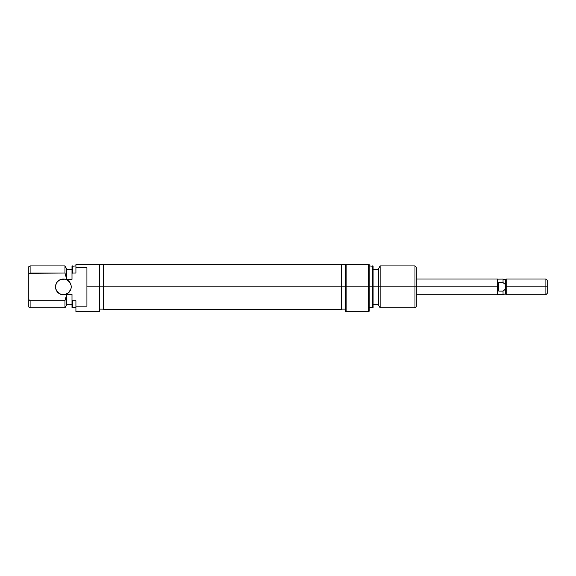 <?xml version="1.0" encoding="UTF-8"?>
<svg xmlns="http://www.w3.org/2000/svg" width="576" height="576" viewBox="0 0 576 576"><rect width="100%" height="100%" fill="white"/><g stroke="black" fill="none" stroke-linecap="round" stroke-linejoin="round"><path stroke-width="0.86" d="M71.215 286.87A7.855 7.855 0 0 1 63.36 294.725A7.855 7.855 0 0 1 55.505 286.87L55.656 285.336L55.505 286.87A7.855 7.855 0 0 1 63.36 279.014A7.855 7.855 0 0 1 71.215 286.87L71.064 288.403L71.215 286.87M99.49 311.738L99.49 286.87L103.421 286.87L86.926 286.87L86.926 306.151L75.924 306.151L75.924 311.738L99.49 311.738L99.49 264.614L75.924 264.614L75.924 273.017L75.924 267.581L86.926 267.581L86.926 286.87L99.49 286.87L99.49 264.614L75.924 264.614L75.924 267.581L86.926 267.581L86.926 306.151L75.924 306.151L75.924 311.738M29.462 273.586L28.8 274.183L28.8 266.681L28.8 299.549L30.11 300.722L64.951 300.722L66.766 294.372L72 294.372L72 300.262L72 294.372L66.766 294.372L66.766 304.668L66.766 295.243L64.951 300.722L64.951 307.814L64.951 300.722L30.11 300.722L30.11 307.814L30.11 300.722L28.8 299.549L28.8 307.058L28.8 274.183L29.758 273.319M66.766 279.36L66.766 269.064L66.766 278.489L64.951 273.017L64.951 265.925L64.951 273.017L66.766 279.36L72 279.36L72 273.478L72.526 273.017L72 273.478L72 279.36L66.766 279.36M72 300.262L72 307.512L72 300.262L72.526 300.722L72.526 307.814L72.526 300.722L72 300.262M75.924 300.722L72.526 300.722L75.924 300.722L75.924 306.151L75.924 300.722M29.282 273.744L30.11 273.017L30.11 265.925L30.11 273.017L64.951 273.017L29.75 273.326M72 266.227L72 273.478L72.526 273.017L72.526 265.925L72.526 273.017L75.924 273.017L72.526 273.017L72 273.478L72 266.227L75.924 265.925M67.723 293.4L64.894 294.574L61.826 294.574L58.997 293.4L56.83 291.233L60.358 294.127L64.894 294.574L68.911 292.421L71.064 288.403M60.358 279.612L64.894 279.166L61.826 279.166L58.997 280.339L56.83 282.506L55.656 285.336M67.723 280.339L69.89 282.506L67.723 280.339L64.894 279.166M71.064 285.336L69.89 282.506M55.656 288.403L56.83 291.233M103.421 264.262L103.421 309.478L103.421 286.87L345.6 286.87L345.6 311.22L346.126 311.738L368.64 311.738L368.64 286.87L346.126 286.87L368.64 286.87L368.64 311.738L369.166 311.22L368.64 264.614L346.126 264.614L346.126 311.738L346.126 286.87L345.6 286.87L346.126 286.87L346.126 264.614L345.6 264.614L345.6 286.87L341.676 286.87L341.676 309.478L341.676 264.262L103.421 264.262L103.421 286.87L341.676 286.87L341.676 264.262M372.564 286.87L373.09 286.87L373.09 266.227L373.09 286.87L380.138 286.87L380.138 265.925L380.138 286.87L416.29 286.87L416.29 267.228L416.29 286.87L414.979 286.87L414.979 265.925L414.979 286.87L380.138 286.87L380.138 307.814L380.138 286.87L372.564 286.87L372.564 265.925L372.564 286.87L369.166 286.87L372.564 286.87L372.564 307.814L372.564 286.87M378.324 269.064L378.324 304.668L378.324 269.064L380.138 265.925L414.979 265.925L416.29 267.228M369.166 311.22L369.166 264.614L345.6 264.614L345.6 311.22M373.09 307.512L373.09 286.87L373.09 307.512L369.166 307.814M416.29 306.504L416.29 286.87L416.29 306.504L414.979 307.814L414.979 286.87L414.979 307.814L380.138 307.814L378.324 304.668M368.64 264.614L368.64 286.87L369.166 286.87L369.166 264.614L368.64 264.614M497.455 279.014L497.455 294.725L497.455 286.87L498.766 291.11L498.766 282.622L498.766 291.11L503.042 291.11L505.31 289.282L505.31 284.45L503.042 282.622L505.31 284.45L503.042 282.622L503.042 279.065L503.042 282.622L505.31 284.45L505.31 279.893L506.189 279.014L506.189 294.725L505.31 293.846L505.31 289.282L503.042 291.11L503.042 294.667L505.31 293.846L506.189 294.725L506.189 279.014L505.31 279.893L505.31 293.846L503.042 294.667L503.042 291.11L498.766 291.11L497.455 286.87L416.29 286.87L497.455 286.87L497.455 279.014L416.29 279.014M545.89 286.87L547.2 286.87L547.2 280.325L547.2 286.87L545.89 286.87L545.89 279.014L545.89 286.87L506.189 286.87L545.89 286.87L545.89 294.725L545.89 286.87M547.2 293.414L547.2 286.87L547.2 293.414L545.89 294.725L506.189 294.725M498.766 282.622L503.042 282.622L498.766 282.622L497.786 284.652L498.766 282.622M497.455 286.87L497.786 284.652L497.455 286.87M505.31 279.893L503.042 279.065L497.455 279.158M99.49 264.614L103.421 264.614M28.8 307.058L30.11 307.814L64.951 307.814L66.766 304.668M66.766 304.279L72 304.279M72 307.512L75.924 307.814M28.8 266.681L30.11 265.925L64.951 265.925L66.766 269.064M72 269.46L66.766 269.46M99.49 309.125L103.421 309.125M341.676 309.478L103.421 309.478M369.166 265.925L373.09 266.227M378.324 269.46L373.09 269.46M345.6 264.614L341.676 264.614M345.6 309.125L341.676 309.125M378.324 304.279L373.09 304.279M506.189 279.014L545.89 279.014L547.2 280.325M503.042 294.667L497.455 294.667M497.455 294.725L416.29 294.725"/></g></svg>
